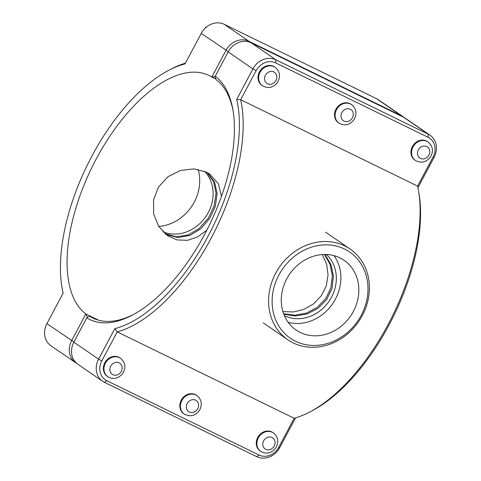 <?xml version="1.0" encoding="UTF-8"?>
<svg xmlns="http://www.w3.org/2000/svg" width="481" height="481" viewBox="0 0 481 481"><rect width="100%" height="100%" fill="white"/><g stroke="black" fill="none" stroke-linecap="round" stroke-linejoin="round"><path stroke-width="0.72" d="M324.94 254.467L330.958 264.544L333.435 276.13L332.004 288.474L326.743 299.435L317.953 308.381L307.052 313.997L295.232 315.993L283.802 314.213M282.912 311.604L293.59 311.959L304.004 309.349L313.666 303.812L321.404 295.665L326.256 285.93L328.06 274.91L326.611 264.165L322.294 254.557M262.554 85.84L261.953 85.432A11.201 9.794 -55.5 0 1 259.836 71.26A11.201 9.794 -55.5 0 1 273.551 66.324A11.201 9.794 -55.5 0 1 274.645 66.961L275.24 67.37C280.146 71.693 280.826 76.798 277.284 82.69C273.022 87.758 268.115 88.805 262.554 85.84A11.201 9.794 -55.5 0 1 260.077 72.3A11.201 9.794 -55.5 0 1 274.146 66.733A11.201 9.794 -55.5 0 1 275.24 67.37M205.982 27.441L205.621 27.195L205.032 28.319M206.385 27.098L205.621 27.195M339.021 123.172L338.42 122.763A11.201 9.794 -55.5 0 1 336.297 108.592A11.201 9.794 -55.5 0 1 350.012 103.655A11.201 9.794 -55.5 0 1 351.106 104.293L351.707 104.702C356.613 109.025 357.293 114.129 353.745 120.022C349.489 125.084 344.576 126.136 339.021 123.172A11.201 9.794 -55.5 0 1 336.538 109.632A11.201 9.794 -55.5 0 1 350.613 104.064A11.201 9.794 -55.5 0 1 351.707 104.702M120.551 358.297C125.313 362.427 126.094 367.382 122.895 373.178C118.669 378.601 113.66 379.798 107.864 376.767L107.269 376.358A11.201 9.794 -55.5 0 1 105.537 361.58A11.201 9.794 -55.5 0 1 119.955 357.888L120.551 358.297A11.201 9.794 124.5 0 0 105.387 363.227A11.201 9.794 124.5 0 0 107.864 376.767A11.201 9.794 124.5 0 0 108.959 377.405M197.018 395.629C201.779 399.753 202.561 404.713 199.356 410.509C195.136 415.933 190.127 417.129 184.331 414.099L183.73 413.69A11.201 9.794 -55.5 0 1 182.004 398.911A11.201 9.794 -55.5 0 1 196.416 395.22L197.018 395.629A11.201 9.794 124.5 0 0 181.848 400.559A11.201 9.794 124.5 0 0 184.331 414.099A11.201 9.794 124.5 0 0 185.425 414.736M164.899 233.64L176.226 236.802L188.191 234.92L199.08 228.541L208.195 218.356L214.021 206.295L216.035 193.368L213.714 181.866L206.962 172.408M206.818 230.195L197.571 236.947L187.512 240.326L177.014 239.935L167.598 235.732L158.628 226.317L153.686 213.967L153.511 200.018L158.441 187.085L168.007 176.683L180.411 170.46L193.933 168.891L206.277 172.066L209.89 174.164L218.38 183.814L221.464 196.338M415.482 160.504L414.887 160.095A11.201 9.794 -55.5 0 1 412.764 145.923A11.201 9.794 -55.5 0 1 426.479 140.987A11.201 9.794 -55.5 0 1 427.573 141.624L428.168 142.033C433.074 146.356 433.754 151.461 430.212 157.353C425.95 162.416 421.043 163.468 415.482 160.504A11.201 9.794 -55.5 0 1 413.005 146.964A11.201 9.794 -55.5 0 1 427.074 141.396A11.201 9.794 -55.5 0 1 428.168 142.033M273.479 432.96C278.24 437.085 279.022 442.045 275.823 447.841C271.597 453.264 266.588 454.461 260.792 451.431L260.197 451.022A11.201 9.794 -55.5 0 1 258.465 436.243A11.201 9.794 -55.5 0 1 272.883 432.551L273.479 432.96A11.201 9.794 124.5 0 0 258.315 437.89A11.201 9.794 124.5 0 0 260.792 451.431A11.201 9.794 124.5 0 0 261.886 452.068M233.051 110.66A134.446 64.773 116 0 0 216.125 79.618L215.169 77.531L215.266 76.214L228.192 51.906A18.302 15.993 -55.5 0 1 251.178 42.815L403.523 117.19A18.302 15.993 -55.5 0 1 405.309 118.23L430.044 135.221A18.302 15.993 124.5 0 0 428.258 134.181L275.914 59.806A18.302 15.993 124.5 0 0 252.934 68.897L236.706 99.405A145.202 69.949 116 0 1 208.063 236.219A145.202 69.949 116 0 1 114.815 328.649L98.593 359.163A18.302 15.993 124.5 0 0 102.639 381.283A18.302 15.993 124.5 0 0 104.431 382.323L256.77 456.697A18.302 15.993 124.5 0 0 279.756 447.607L295.568 417.863M417.947 187.704L434.09 157.341A18.302 15.993 124.5 0 0 430.044 135.221M309.962 411.886L312.428 410.588A145.202 69.949 -64 0 0 418.849 192.598L418.362 189.857A147.889 71.248 116 0 1 309.962 411.886A147.889 71.248 116 0 1 294.162 418.266L278.715 447.312A15.608 13.642 -55.5 0 1 259.103 455.068L106.764 380.693A15.608 13.642 -55.5 0 1 101.786 360.936L117.232 331.884A147.889 71.248 -64 0 0 211.261 237.993A147.889 71.248 -64 0 0 240.68 99.717L256.126 70.665A15.608 13.642 -55.5 0 1 275.733 62.915L428.072 137.289A15.608 13.642 -55.5 0 1 433.05 157.046L417.604 186.099A147.889 71.248 116 0 1 418.362 189.857M102.639 381.283L77.904 364.291A18.302 15.993 -55.5 0 1 73.858 342.171L86.784 317.857A137.139 66.065 -64 0 0 132.299 315.151A137.139 66.065 -64 0 0 232.816 109.271A137.139 66.065 -64 0 0 215.266 76.214M133.538 314.49A134.446 64.773 116 0 1 93.049 318.127A134.446 64.773 116 0 1 90.163 316.522L87.927 316.835L86.784 317.857M90.163 316.522L96.098 319.42M236.706 99.405L240.68 99.717L417.604 186.099M114.815 328.649L117.232 331.884L294.162 418.266M404.166 117.52A18.302 15.993 124.5 0 0 403.096 116.709A18.302 15.993 124.5 0 0 401.304 115.668L248.966 41.294A18.302 15.993 124.5 0 0 225.98 50.385L211.796 77.068L215.241 76.587M98.659 320.232L85.828 313.967A134.446 64.773 116 0 1 94.492 162.331A134.446 64.773 116 0 1 208.904 75.457A134.446 64.773 116 0 1 211.796 77.068L215.867 79.052M87.38 317.328L85.828 313.967L71.645 340.65A18.302 15.993 124.5 0 0 75.691 362.77L50.956 345.779A18.302 15.993 -55.5 0 1 46.91 323.659L63.131 293.151A145.202 69.949 116 0 1 62.151 288.402A145.202 69.949 116 0 1 168.572 70.412A145.202 69.949 116 0 1 185.023 63.901L201.244 33.393A18.302 15.993 -55.5 0 1 224.23 24.303L376.569 98.677A18.302 15.993 -55.5 0 1 378.361 99.717L403.096 116.709M75.691 362.77A18.302 15.993 124.5 0 0 76.834 363.48M185.432 63.137A147.889 71.248 -64 0 0 171.038 69.114L168.572 70.412M62.151 288.402L62.638 291.143A147.889 71.248 -64 0 0 63.053 293.296M158.706 226.443A42.316 36.989 124.5 0 0 198.088 169.396M162.933 231.788A37.344 32.642 124.5 0 0 205.754 216.715A37.344 32.642 124.5 0 0 204.617 171.314M165.422 234.085L166.811 234.812L178.241 237.596L190.109 235.359L200.878 228.679L209.77 218.326L215.362 206.199L217.105 193.344L214.538 181.986L207.57 172.733M295.544 341.257A52.327 45.737 -55.5 0 1 296.633 254.677A52.327 45.737 -55.5 0 1 368.001 289.52A52.327 45.737 -55.5 0 1 295.544 341.257M293.206 342.887A55.014 48.088 124.5 0 0 360.552 318.65A55.014 48.088 124.5 0 0 350.132 249.062A55.014 48.088 124.5 0 0 279.347 267.183A55.014 48.088 124.5 0 0 287.836 339.754A55.014 48.088 124.5 0 0 293.206 342.887M339.887 257.858A42.316 36.989 -55.5 0 1 344.023 260.269A42.316 36.989 -55.5 0 1 350.547 316.095A42.316 36.989 -55.5 0 1 296.098 330.032A42.316 36.989 -55.5 0 1 288.089 276.503A42.316 36.989 -55.5 0 1 339.887 257.858M326.352 254.491A37.344 32.642 -55.5 0 1 329.022 301.304A37.344 32.642 -55.5 0 1 284.367 315.614M283.628 313.75L294.937 315.217L306.463 313.071L317.111 307.461L325.679 298.677L330.856 287.969L332.371 275.896L330.122 264.484L324.465 254.467M333.988 255.651A42.316 36.989 -55.5 0 1 332.605 303.764A42.316 36.989 -55.5 0 1 288.191 322.324M273.839 71.916A6.722 5.874 124.5 0 0 265.398 75.258A6.722 5.874 124.5 0 0 267.544 83.766A6.722 5.874 124.5 0 0 275.986 80.423A6.722 5.874 124.5 0 0 273.839 71.916M350.306 109.247A6.722 5.874 124.5 0 0 341.865 112.584A6.722 5.874 124.5 0 0 344.005 121.098A6.722 5.874 124.5 0 0 352.447 117.755A6.722 5.874 124.5 0 0 350.306 109.247M112.855 374.693A6.722 5.874 -55.5 0 1 110.708 366.185A6.722 5.874 -55.5 0 1 119.156 362.842A6.722 5.874 -55.5 0 1 121.296 371.35A6.722 5.874 -55.5 0 1 112.855 374.693M189.316 412.019A6.722 5.874 -55.5 0 1 187.175 403.511A6.722 5.874 -55.5 0 1 195.617 400.174A6.722 5.874 -55.5 0 1 197.763 408.682A6.722 5.874 -55.5 0 1 189.316 412.019M426.767 146.579A6.722 5.874 124.5 0 0 418.326 149.916A6.722 5.874 124.5 0 0 420.472 158.423A6.722 5.874 124.5 0 0 428.914 155.086A6.722 5.874 124.5 0 0 426.767 146.579M265.783 449.35A6.722 5.874 -55.5 0 1 263.636 440.843A6.722 5.874 -55.5 0 1 272.084 437.506A6.722 5.874 -55.5 0 1 274.224 446.013A6.722 5.874 -55.5 0 1 265.783 449.35M403.523 117.19L428.258 134.181L428.072 137.289M275.733 62.915L275.914 59.806L251.178 42.815M228.192 51.906L252.934 68.897L256.126 70.665M101.786 360.936L98.593 359.163L73.858 342.171M278.715 447.312L279.756 447.607M259.103 455.068L256.77 456.697M106.764 380.693L104.431 382.323M433.05 157.046L434.09 157.341M228.319 51.677L201.244 33.393M248.93 41.943L248.966 41.294L224.23 24.303M401.28 116.095L401.304 115.668L376.569 98.677M73.978 341.949L46.91 323.659M350.132 249.062L325.535 232.167M287.836 339.754L263.239 322.859"/></g></svg>
